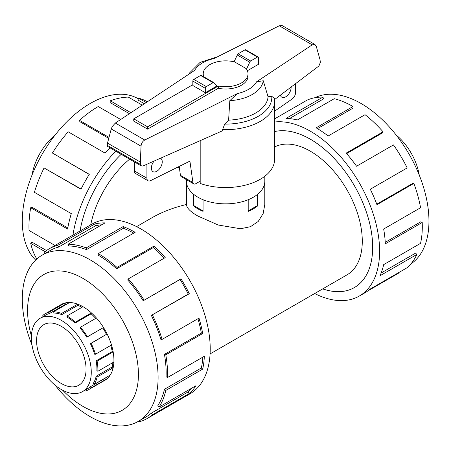 <?xml version="1.0" encoding="UTF-8"?>
<svg xmlns="http://www.w3.org/2000/svg" width="451" height="451" viewBox="0 0 451 451"><rect width="100%" height="100%" fill="white"/><g stroke="black" fill="none" stroke-linecap="round" stroke-linejoin="round"><path stroke-width="0.68" d="M264.793 182.074L264.793 204.5L263.17 213.52L258.22 221.464L250.525 226.673L240.53 228.753L218.261 225.032L197.938 216.068C190.39 211.756 186.567 207.9 186.466 204.5C173.511 207.567 162.072 211.953 152.145 217.653L136.597 226.627M129.617 159.158A73.49 42.428 120 0 0 90.702 224.84M322.719 288.882A88.159 50.895 -120 0 0 354.401 287.529A88.159 50.895 -120 0 0 367.915 216.886A88.159 50.895 -120 0 0 310.322 139.201A88.159 50.895 -120 0 0 274.62 131.562A88.187 50.912 60 0 1 310.322 139.179A88.187 50.912 60 0 1 367.931 216.892A88.187 50.912 60 0 1 354.413 287.552A88.187 50.912 60 0 1 322.69 288.899M210.087 353.911L347.067 274.828A73.49 42.428 -120 0 0 358.331 215.939A73.49 42.428 -120 0 0 310.322 151.181A73.49 42.428 -120 0 0 274.62 146.97M257.639 194.28L257.639 205.91A39.164 22.612 180 0 1 248.202 211.356L248.202 199.72M203.057 199.72L203.057 211.356A39.164 22.612 180 0 1 197.938 208.864A39.164 22.612 180 0 1 193.62 205.91L193.62 194.28M61.325 326.366A34.992 20.205 60 0 1 84.185 357.203A34.992 20.205 60 0 1 78.824 385.244A34.992 20.205 60 0 1 61.325 383.513A34.992 20.205 60 0 1 38.465 352.676A34.992 20.205 60 0 1 43.832 324.635A34.992 20.205 60 0 1 61.325 326.366M61.325 389.512A42.343 24.444 -120 0 0 82.499 391.609A42.343 24.444 -120 0 0 88.988 357.682A42.343 24.444 -120 0 0 61.325 320.368A42.343 24.444 -120 0 0 56.127 317.893A42.343 24.444 -120 0 0 40.156 318.271A42.343 24.444 -120 0 0 33.662 352.203A42.343 24.444 -120 0 0 61.325 389.512M106.938 377.025A42.343 24.444 -120 0 1 106.43 377.481L90.392 386.744A42.343 24.444 60 0 1 88.154 388.345L82.499 391.609M112.851 362.621A42.343 24.444 -120 0 1 112.214 366.962L96.17 376.219A42.343 24.444 60 0 1 93.278 383.389L94.129 384.421L110.174 375.159A43.713 25.239 60 0 1 107.191 378.62L91.147 387.883A43.713 25.239 60 0 1 88.841 389.534A43.713 25.239 60 0 1 85.025 391.073L84.692 390.346M110.766 345.421A42.343 24.444 -120 0 1 112.214 351.571L96.17 360.834A42.343 24.444 60 0 1 96.886 370.666L97.856 371.28L113.894 362.018M96.424 318.006L80.391 327.263L79.974 328.024A42.343 24.444 60 0 1 86.795 337.19L102.834 327.928A42.343 24.444 -120 0 1 106.43 334.371L90.392 343.634A42.343 24.444 60 0 1 94.569 354.176L95.465 354.255L111.498 344.998M95.708 318.417A42.343 24.444 -120 0 0 91.136 313.811L91.395 312.898M83.018 306.725L66.979 315.982L66.979 317.104A42.343 24.444 60 0 1 75.091 323.074L91.136 313.811M66.979 315.982A43.713 25.239 60 0 1 75.351 322.149L91.39 312.893M80.391 327.263A43.713 25.239 60 0 1 87.438 336.722L102.834 327.928M106.43 334.371L91.147 343.374A43.713 25.239 60 0 1 95.465 354.255M112.214 351.571L113.15 351.865L97.117 361.133A43.713 25.239 60 0 1 97.856 371.28M113.28 367.193A43.713 25.239 60 0 1 113.162 367.757L97.117 377.019A43.713 25.239 60 0 1 94.129 384.421M32.021 175.056A42.343 24.444 -60 0 1 55.191 134.922M314.967 97.709A96.024 55.439 60 0 1 361.059 103.488A96.024 55.439 60 0 1 423.269 186.387A96.024 55.439 60 0 1 410.917 263.897M274.62 122.007A97.985 56.572 60 0 1 310.322 131.179A97.985 56.572 60 0 1 374.336 217.523A97.985 56.572 60 0 1 359.312 296.042A97.985 56.572 60 0 1 314.663 293.533M398.661 272.613L398.859 272.99L368.067 290.771M359.312 296.042L365.107 292.693A97.985 56.572 -120 0 0 370.288 288.995L407.185 267.691A97.985 56.572 -120 0 0 416.859 254.471L379.962 275.775A97.985 56.572 -120 0 0 383.666 264.641L420.563 243.337A97.985 56.572 -120 0 0 422.215 222.501L385.317 243.799A97.985 56.572 -120 0 0 383.666 229.035L420.563 207.731A97.985 56.572 -120 0 0 413.86 183.405L376.963 204.709A97.985 56.572 -120 0 0 370.288 189.234L407.185 167.93A97.985 56.572 -120 0 0 393.458 144.929L356.561 166.233A97.985 56.572 -120 0 0 346.176 153.114L383.074 131.81A97.985 56.572 -120 0 0 365.045 114.695L328.148 135.999A97.985 56.572 -120 0 0 316.117 127.836L353.015 106.532L353.015 108.133L317.487 128.642M383.074 131.81L382.476 132.904L346.616 153.611M413.86 183.405L412.642 183.467L376.765 204.179M422.215 222.501L420.828 221.779L385.244 242.328M416.859 254.471L415.58 253.112L381.146 272.996M104.074 380.74A43.741 25.256 -120 0 0 104.869 380.311A43.741 25.256 -120 0 0 111.577 345.257A43.741 25.256 -120 0 0 83.001 306.714A43.741 25.256 -120 0 0 61.127 304.543A43.741 25.256 -120 0 0 60.361 305.023M55.191 385.239A96.024 55.439 -120 0 0 90.2 416.673A96.024 55.439 -120 0 0 138.209 421.431A96.024 55.439 -120 0 0 152.928 344.485A96.024 55.439 -120 0 0 90.2 259.866A96.024 55.439 -120 0 0 42.185 255.114A96.024 55.439 -120 0 0 32.021 345.105M62.712 390.278A78.389 45.258 -120 0 0 83.001 406.43A78.389 45.258 -120 0 0 138.429 374.431A78.389 45.258 -120 0 0 83.001 278.425A78.389 45.258 -120 0 0 31.418 336.074M151.333 315.39A96.024 55.439 60 0 1 160.815 339.293L162.089 339.411L198.987 318.107A97.985 56.572 60 0 1 202.691 333.52L165.793 354.819L164.44 354.396A96.024 55.439 60 0 1 166.058 376.686L167.445 377.566L204.342 356.262A97.985 56.572 60 0 1 202.691 369.121L165.793 390.425L164.44 389.292A96.024 55.439 60 0 1 157.878 405.55L159.096 407.016L195.993 385.712A97.985 56.572 60 0 1 189.313 393.481L152.415 414.779A97.985 56.572 60 0 1 147.235 418.483L189.927 393.836A97.985 56.572 -120 0 0 204.946 315.317A97.985 56.572 -120 0 0 140.938 228.973A97.985 56.572 -120 0 0 91.948 224.119L49.255 248.766A97.985 56.572 60 0 1 57.801 245.316L94.699 224.012A97.985 56.572 60 0 1 105.083 222.884L68.186 244.188A97.985 56.572 60 0 1 86.214 247.892L123.112 226.588A97.985 56.572 60 0 1 135.142 232.316L98.245 253.62L98.245 255.221A96.024 55.439 60 0 1 116.634 268.768L117.012 267.443L153.909 246.145A97.985 56.572 60 0 1 165.207 257.6L128.309 278.898L127.706 279.992A96.024 55.439 60 0 1 143.176 300.778L180.986 278.803A97.985 56.572 60 0 1 189.313 293.714L151.333 315.39L188.23 294.086A96.024 55.439 -120 0 0 180.073 279.473L180.986 278.803M44.824 253.592L44.074 252.47A97.985 56.572 60 0 1 49.255 248.766M133.744 233.128A96.024 55.439 -120 0 0 123.354 228.302L123.112 226.588M68.186 244.188L68.783 245.975A96.024 55.439 60 0 1 86.457 249.606L123.354 228.302M101.813 224.773A96.024 55.439 -120 0 0 95.511 225.782L94.699 224.012M42.185 255.114L50.236 250.463A96.024 55.439 60 0 1 58.607 247.08L95.511 225.782M35.663 260.08A96.024 55.439 -60 0 1 29.552 181.652A96.024 55.439 -60 0 1 90.2 103.488A96.024 55.439 -60 0 1 138.209 98.73L138.406 98.842M147.381 101.763L147.235 101.678A97.985 56.572 120 0 0 138.688 98.228L146.192 102.557M142.268 105.162L128.309 97.1A97.985 56.572 120 0 0 110.275 100.799L130.903 112.711M121.201 154.298A88.159 50.895 120 0 0 80.036 230.997A88.187 50.912 -60 0 1 121.184 154.293M110.275 100.799L110.038 102.518L129.409 113.703M138.688 98.228L137.882 99.992L144.388 103.753M264.822 176.245L264.822 181.217A39.192 22.629 180 0 1 240.631 202.127A39.192 22.629 180 0 1 197.916 197.222A39.192 22.629 180 0 1 186.438 181.217L186.438 179.667M291.12 87.032A7.701 4.442 -60 0 1 291.132 87.409A7.701 4.442 -60 0 1 287.766 95.155A7.701 4.442 -60 0 1 281.836 97.219A7.701 4.442 -60 0 1 280.409 95.138M160.517 158.216A7.701 4.442 -60 0 1 160.657 158.29A7.701 4.442 -60 0 1 162.253 161.813A7.701 4.442 -60 0 1 158.893 169.565A7.701 4.442 -60 0 1 152.957 171.628A7.701 4.442 -60 0 1 151.361 168.099A7.701 4.442 -60 0 1 154.112 161.052M147.601 129.121L133.744 121.122L133.744 118.833L147.601 126.832L218.318 86.006L218.318 88.295L147.601 129.121L147.601 126.832M180.439 175.332A4.2 2.424 120 0 0 181.268 176.685L193.738 183.884A4.2 2.424 -60 0 1 192.915 182.531L180.439 175.332L179.199 166.436M134.437 161.943L134.437 170.991A5.598 3.23 120 0 0 135.599 173.556L148.069 180.755A5.598 3.23 -60 0 1 146.908 178.19L146.908 164.243M295.585 83.649L295.585 92.5A5.598 3.23 -60 0 1 292.107 99.045L274.62 111.166M192.915 182.531L189.916 161.12L150.521 180.659A5.598 3.23 -60 0 1 148.069 180.755M200.193 181.161L195.835 183.675A4.2 2.424 -60 0 1 193.738 183.884M218.318 86.006A22.398 12.932 0 0 0 248.027 73.784L248.027 76.072A22.398 12.932 180 0 1 218.318 88.295M248.027 73.784A22.398 12.932 0 0 0 246.099 68.541L234.717 61.967A22.398 12.932 0 0 0 203.232 73.784A22.398 12.932 0 0 0 203.88 76.867M192.836 84.72L133.744 118.833M193.891 194.494L193.891 205.639L203.057 210.933M257.369 194.494L257.369 205.639L248.202 210.933M203.249 76.507A22.398 12.932 180 0 1 203.232 76.072L203.232 73.784M205.306 92.72L217.089 85.915L214.005 82.832A1.398 0.806 -60 0 0 213.791 82.595L201.321 75.39A1.398 0.806 120 0 0 200.622 75.464L193.823 79.387A1.398 0.806 120 0 0 192.836 81.101L192.836 85.521L205.306 92.72L205.306 88.3A1.398 0.806 -60 0 1 206.299 86.586L213.092 82.663A1.398 0.806 -60 0 1 213.791 82.595M246.517 69.121L249.73 62.204A1.398 0.806 -60 0 1 250.638 60.986L257.436 57.063A1.398 0.806 -60 0 1 258.135 56.989L245.665 49.79A1.398 0.806 120 0 0 244.966 49.864L238.167 53.787A1.398 0.806 120 0 0 237.26 55.005L234.097 61.815M237.26 55.005L249.73 62.204M178.416 166.825A48.99 28.283 0 0 0 179.537 168.86M200.193 140.661L200.193 183.45A48.99 28.283 0 0 0 249.651 183.929A48.99 28.283 0 0 0 274.62 159.276L274.62 101.396A48.99 28.283 0 0 1 222.591 129.623L222.839 130.638L142.894 166.019L141.451 165.991L140.633 164.57L140.346 162.044L141.039 146.175C141.304 143.39 142.544 141.343 144.748 140.035L237.288 93.594L229.813 100.703L228.606 120.141L224.677 124.098L222.591 129.623M274.62 101.396L274.411 98.487L271.778 96.294L268.063 96.745L263.266 80.768L256.602 81.778L312.222 44.835L314.99 44.542L282.072 25.532L279.242 25.792L213.971 58.551A32.511 18.773 0 0 0 194.657 70.367L115.332 123.05L112.243 126.562L111.245 128.969L107.513 143.085L107.225 145.284L107.564 146.428L141.451 165.991M314.99 44.542L316.309 46.47L320.047 59.786L320.345 62.413L318.925 65.981L274.541 99.581M258.135 56.989A1.398 0.806 -60 0 1 258.423 57.632L258.423 64.335L247.385 70.711M140.346 162.044L107.513 143.085M229.813 100.703A37.754 21.8 0 0 0 263.266 80.768M228.606 120.141A42.473 24.523 0 0 0 268.063 96.745M217.405 56.826L200.069 62.39L189.223 73.271A37.754 21.8 0 0 0 188.794 74.257M120.693 119.492L98.245 106.532A97.985 56.572 120 0 0 79.483 120.355L109.012 137.408M108.759 138.367L79.855 121.68L79.483 120.355M109.982 147.821A97.985 56.572 120 0 0 105.083 153.114L68.186 131.81A97.985 56.572 120 0 0 52.401 153.019L89.298 174.323A97.985 56.572 120 0 0 80.977 189.234L44.074 167.93L81.073 189.037M89.236 174.424L52.401 153.019M44.074 167.93A97.985 56.572 120 0 0 34.4 192.318L71.297 213.622A97.985 56.572 120 0 0 67.594 229.035L30.696 207.731L32.049 207.308L67.797 227.947M30.696 207.731A97.985 56.572 120 0 0 29.044 230.478L54.994 245.457M45.072 251.635L30.696 243.337L32.049 242.198L46.504 250.547M30.696 243.337A97.985 56.572 120 0 0 36.813 259.004M72.938 235.095A97.985 56.572 -60 0 1 115.777 151.17M58.607 247.08L57.801 245.316M86.457 249.606L86.214 247.892M116.634 268.768L153.532 247.464L153.909 246.145M164.164 258.197A96.024 55.439 -120 0 0 153.532 247.464M98.245 253.62A97.985 56.572 60 0 1 117.012 267.443M143.176 300.778L180.073 279.473M188.23 294.086L189.313 293.714M128.309 278.898A97.985 56.572 60 0 1 144.089 300.107M164.44 354.396L201.338 333.092A96.024 55.439 -120 0 0 197.927 318.716M201.338 333.092L202.691 333.52M152.415 315.018A97.985 56.572 60 0 1 162.089 339.411M164.44 389.292L201.338 367.988A96.024 55.439 -120 0 0 202.865 357.113M201.338 367.988L202.691 369.121M165.793 354.819A97.985 56.572 60 0 1 167.445 377.566M152.415 414.779L151.333 413.155L188.23 391.857A96.024 55.439 -120 0 0 191.979 388.029M188.23 391.857L189.313 393.481M165.793 390.425A97.985 56.572 60 0 1 159.096 407.016M138.406 421.319L138.688 421.933A97.985 56.572 60 0 0 147.235 418.483M151.333 413.155A96.024 55.439 60 0 1 146.259 416.786L138.209 421.431M353.015 106.532A97.985 56.572 -120 0 0 334.247 98.69L297.35 119.989A97.985 56.572 -120 0 0 286.052 118.399L322.955 97.1L323.553 98.887L289.412 118.596M322.955 97.1A97.985 56.572 -120 0 0 307.17 100.083L274.62 118.872M87.438 336.722L86.795 337.19M90.392 343.634L91.147 343.374M96.17 360.834L97.117 361.133M96.17 376.219L97.117 377.019M90.392 386.744L91.147 387.883M43.426 316.382L42.817 315.469A43.713 25.239 60 0 1 45.123 313.817A43.713 25.239 60 0 1 48.939 312.278L49.503 313.513L65.547 304.25L64.978 303.016A43.713 25.239 60 0 1 69.612 302.514L53.568 311.776A43.713 25.239 60 0 1 61.612 313.428L61.781 314.623L77.826 305.361L77.657 304.166L61.612 313.428M40.156 318.271L45.81 315.007A42.343 24.444 60 0 1 49.503 313.513M61.781 314.623A42.343 24.444 60 0 0 53.99 313.028L53.568 311.776M75.351 322.149L75.091 323.074M48.939 312.278L64.978 303.016M67.148 303.935A42.343 24.444 -120 0 0 65.547 304.25M82.037 307.289A42.343 24.444 -120 0 0 77.826 305.361M112.214 366.962L113.162 367.757M106.43 377.481L107.191 378.62M396.068 134.922A42.343 24.444 60 0 1 419.238 175.056M193.62 205.91L193.992 205.695M257.273 205.695L257.639 205.91M146.908 178.19L134.437 170.991M205.306 88.3L192.836 81.101M244.966 49.864L257.436 57.063M238.167 53.787L250.638 60.986M206.299 86.586L193.823 79.387M213.092 82.663L200.622 75.464M141.039 146.175L111.245 128.969M140.633 164.57L107.225 145.284M312.222 44.835L279.242 25.792M144.748 140.035L115.332 123.05M237.288 93.594A32.511 18.773 0 0 0 256.602 81.778M224.677 124.098A46.194 26.671 0 0 0 271.778 96.294M105.641 379.832L88.841 389.534M61.922 304.121L45.123 313.817M186.466 204.5L186.466 182.074M355.512 286.887L354.401 287.529"/></g></svg>
